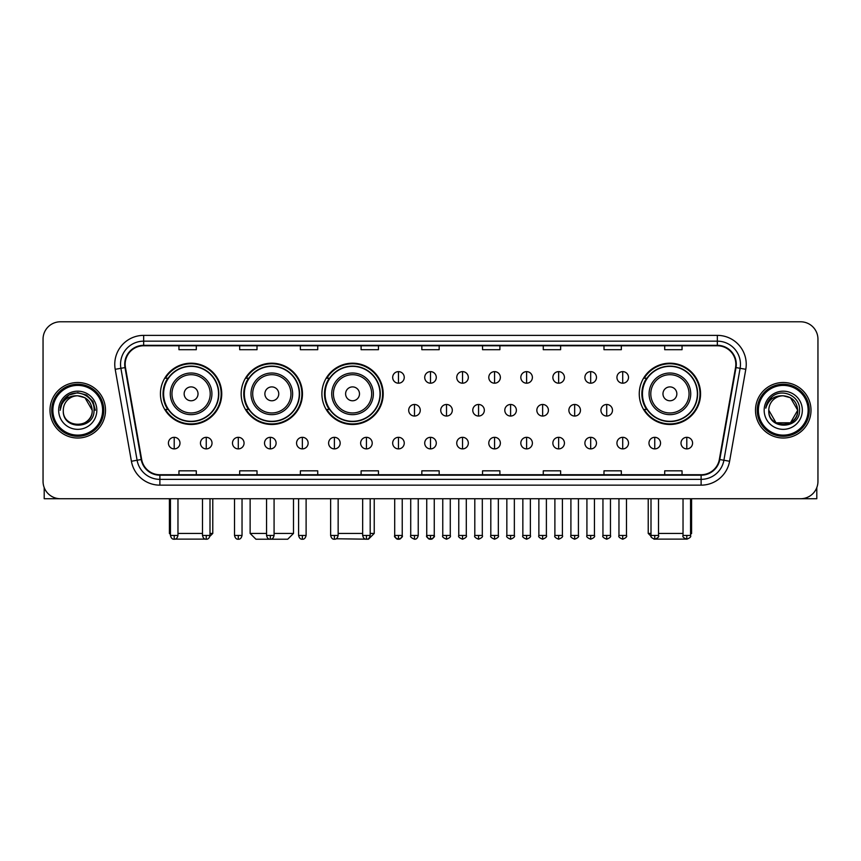 <?xml version="1.0" encoding="UTF-8"?>
<svg xmlns="http://www.w3.org/2000/svg" width="861" height="861" viewBox="0 0 861 861"><rect width="100%" height="100%" fill="white"/><g stroke="black" fill="none" stroke-linecap="round" stroke-linejoin="round"><path stroke-width="1.29" d="M639.26 393.832A30.652 30.652 0 0 0 669.912 424.484A30.652 30.652 0 0 0 700.563 393.832A30.652 30.652 0 0 0 669.912 363.191A30.652 30.652 0 0 0 639.26 393.832M321.896 393.832A30.652 30.652 0 0 0 352.547 424.484A30.652 30.652 0 0 0 383.199 393.832A30.652 30.652 0 0 0 352.547 363.191A30.652 30.652 0 0 0 321.896 393.832M241.166 393.832A30.652 30.652 0 0 0 271.818 424.484A30.652 30.652 0 0 0 302.469 393.832A30.652 30.652 0 0 0 271.818 363.191A30.652 30.652 0 0 0 241.166 393.832M160.437 393.832A30.652 30.652 0 0 0 191.088 424.484A30.652 30.652 0 0 0 221.74 393.832A30.652 30.652 0 0 0 191.088 363.191A30.652 30.652 0 0 0 160.437 393.832M167.787 409.449A28.047 28.047 0 0 1 167.787 378.227M248.517 409.449A28.047 28.047 0 0 1 248.517 378.227M329.246 409.449A28.047 28.047 0 0 1 329.246 378.227M646.611 409.449A28.047 28.047 0 0 1 646.611 378.227M43.05 339.126L43.05 481.385A17.349 17.349 0 0 0 60.399 498.734L800.601 498.734A17.349 17.349 0 0 0 817.95 481.385L817.95 339.126A17.349 17.349 0 0 0 800.601 321.788L60.399 321.788A17.349 17.349 0 0 0 43.05 339.126L43.05 481.385M49.992 410.256A27.756 27.756 0 0 0 77.748 438.023A27.756 27.756 0 0 0 105.505 410.256A27.756 27.756 0 0 0 77.748 382.499A27.756 27.756 0 0 0 49.992 410.256A27.756 27.756 0 0 0 77.748 438.023A27.756 27.756 0 0 0 105.505 410.256A27.756 27.756 0 0 0 77.748 382.499A27.756 27.756 0 0 0 49.992 410.256M755.495 410.256A27.756 27.756 0 0 0 783.252 438.023A27.756 27.756 0 0 0 811.008 410.256A27.756 27.756 0 0 0 783.252 382.499A27.756 27.756 0 0 0 755.495 410.256A27.756 27.756 0 0 0 783.252 438.023A27.756 27.756 0 0 0 811.008 410.256A27.756 27.756 0 0 0 783.252 382.499A27.756 27.756 0 0 0 755.495 410.256M125.168 364.289A18.501 18.501 0 0 1 143.669 345.778L717.331 345.778A18.501 18.501 0 0 1 735.552 367.496L719.344 459.451A18.501 18.501 0 0 1 701.112 474.734L159.888 474.734A18.501 18.501 0 0 1 141.656 459.451L125.448 367.496A18.501 18.501 0 0 1 125.168 364.289M124.705 364.289A18.964 18.964 0 0 0 124.996 367.582L141.204 459.526A18.964 18.964 0 0 0 159.888 475.197L701.112 475.197A18.964 18.964 0 0 0 719.796 459.526L736.004 367.582A18.964 18.964 0 0 0 717.331 345.315L143.669 345.315A18.964 18.964 0 0 0 124.705 364.289M115.202 369.304A28.919 28.919 0 0 1 143.669 335.37L717.331 335.37A28.919 28.919 0 0 1 745.798 369.304L729.59 461.259A28.919 28.919 0 0 1 701.112 485.152L159.888 485.152A28.919 28.919 0 0 1 131.41 461.259L115.202 369.304L120.895 368.304A23.129 23.129 0 0 1 143.669 341.16L717.331 341.16A23.129 23.129 0 0 1 740.105 368.304L723.897 460.248A23.129 23.129 0 0 1 701.112 479.362L159.888 479.362A23.129 23.129 0 0 1 137.103 460.248L120.895 368.304A23.129 23.129 0 0 1 120.54 364.289M800.601 321.788L60.399 321.788M60.399 498.734L800.601 498.734M817.95 481.385L817.95 339.126M719.796 459.526L723.897 460.248L740.105 368.304L745.798 369.304M421.825 345.778L421.825 349.695L439.175 349.695L439.175 345.778M361.103 345.778L361.103 349.695L378.453 349.695L378.453 345.778M300.381 345.778L300.381 349.695L317.731 349.695L317.731 345.778M239.67 345.778L239.67 349.695L257.019 349.695L257.019 345.778M178.948 345.778L178.948 349.695L196.297 349.695L196.297 345.778M482.547 345.778L482.547 349.695L499.897 349.695L499.897 345.778M543.269 345.778L543.269 349.695L560.619 349.695L560.619 345.778M603.981 345.778L603.981 349.695L621.33 349.695L621.33 345.778M664.703 345.778L664.703 349.695L682.052 349.695L682.052 345.778M439.175 474.734L439.175 470.827L421.825 470.827L421.825 474.734M378.453 474.734L378.453 470.827L361.103 470.827L361.103 474.734M317.731 474.734L317.731 470.827L300.381 470.827L300.381 474.734M257.019 474.734L257.019 470.827L239.67 470.827L239.67 474.734M196.297 474.734L196.297 470.827L178.948 470.827L178.948 474.734M499.897 474.734L499.897 470.827L482.547 470.827L482.547 474.734M560.619 474.734L560.619 470.827L543.269 470.827L543.269 474.734M621.33 474.734L621.33 470.827L603.981 470.827L603.981 474.734M682.052 474.734L682.052 470.827L664.703 470.827L664.703 474.734M44.202 487.617L44.202 498.734L111.284 498.734M102.61 410.256A24.861 24.861 0 0 0 77.748 385.394A24.861 24.861 0 0 0 52.876 410.256A24.861 24.861 0 0 0 77.748 435.128A24.861 24.861 0 0 0 102.61 410.256M103.772 410.256A26.024 26.024 0 0 0 77.748 384.232A26.024 26.024 0 0 0 51.725 410.256A26.024 26.024 0 0 0 77.748 436.279A26.024 26.024 0 0 0 103.772 410.256M92.202 410.256C91.341 401.474 86.531 396.663 77.748 395.802L84.981 397.739L92.202 410.256L84.981 397.739L77.748 395.802L84.981 397.739L92.202 410.256L84.981 397.739L77.748 395.802L84.981 397.739L92.202 410.256L84.981 397.739L77.748 395.802L84.981 397.739L92.202 410.256C93.085 428.907 62.401 428.907 63.294 410.256C62.003 430.328 94.71 429.876 94.032 410.256C95.108 396.49 77.059 387.741 66.663 396.609C63.036 399.633 60.916 403.486 60.292 408.157C63.014 399.547 68.837 395.425 77.748 395.802L84.981 397.739L92.202 410.256C93.085 428.907 62.401 428.907 63.294 410.256C62.401 428.907 93.085 428.907 92.202 410.256C93.085 428.907 62.401 428.907 63.294 410.256C62.401 428.907 93.085 428.907 92.202 410.256C93.085 428.907 62.401 428.907 63.294 410.256C62.401 428.907 93.085 428.907 92.202 410.256C93.085 428.907 62.401 428.907 63.294 410.256C62.401 428.907 93.085 428.907 92.202 410.256C93.085 428.907 62.401 428.907 63.294 410.256C62.401 428.907 93.085 428.907 92.202 410.256C93.085 428.907 62.401 428.907 63.294 410.256C62.401 428.907 93.085 428.907 92.202 410.256C93.085 428.907 62.401 428.907 63.294 410.256A14.454 14.454 0 0 1 77.748 395.802L84.981 397.739L92.202 410.256C92.784 421.481 78.351 428.939 69.547 422.17M58.666 410.256A19.082 19.082 0 0 0 77.748 429.348A19.082 19.082 0 0 0 96.83 410.256A19.082 19.082 0 0 0 77.748 391.174A19.082 19.082 0 0 0 58.666 410.256M66.652 396.609L62.39 401.678M62.272 401.904L68.955 395.027L77.748 392.67L86.541 395.027L92.977 401.463L95.334 410.256L92.977 401.463L86.541 395.027L77.748 392.67L68.955 395.027L62.519 401.463L60.162 410.256M62.132 402.173L62.509 401.474L62.132 402.173M207.092 539.115L175.084 539.115M177.969 533.433L202.486 533.433M209.998 533.433L212.775 533.433L209.901 536.306M198.03 393.832A6.942 6.942 0 0 0 191.088 386.901A6.942 6.942 0 0 0 184.146 393.832A6.942 6.942 0 0 0 191.088 400.774A6.942 6.942 0 0 0 198.03 393.832M211.914 393.832A20.815 20.815 0 0 0 191.088 373.017A20.815 20.815 0 0 0 170.274 393.832A20.815 20.815 0 0 0 191.088 414.658A20.815 20.815 0 0 0 211.914 393.832A20.815 20.815 0 0 1 191.088 414.658A20.815 20.815 0 0 1 170.274 393.832M218.554 393.832A27.466 27.466 0 0 0 191.088 366.366A27.466 27.466 0 0 0 163.622 393.832A27.466 27.466 0 0 0 191.088 421.309A27.466 27.466 0 0 0 218.554 393.832M169.402 498.734L169.402 533.433L170.446 533.433M221.159 393.832A30.07 30.07 0 0 1 165.387 409.449L168.175 409.449A27.724 27.724 0 0 0 209.438 414.625A27.724 27.724 0 0 0 209.438 373.05A27.724 27.724 0 0 0 168.175 378.227L165.387 378.227A30.07 30.07 0 0 1 221.159 393.832M274.078 533.433L293.504 533.433L287.725 539.212L255.921 539.212L250.131 533.433L266.555 533.433M278.76 393.832A6.942 6.942 0 0 0 271.818 386.901A6.942 6.942 0 0 0 264.876 393.832A6.942 6.942 0 0 0 271.818 400.774A6.942 6.942 0 0 0 278.76 393.832M292.632 393.832A20.815 20.815 0 0 0 271.818 373.017A20.815 20.815 0 0 0 251.003 393.832A20.815 20.815 0 0 0 271.818 414.658A20.815 20.815 0 0 0 292.632 393.832A20.815 20.815 0 0 1 271.818 414.658A20.815 20.815 0 0 1 251.003 393.832M299.284 393.832A27.466 27.466 0 0 0 271.818 366.366A27.466 27.466 0 0 0 244.352 393.832A27.466 27.466 0 0 0 271.818 421.309A27.466 27.466 0 0 0 299.284 393.832M301.888 393.832A30.07 30.07 0 0 1 246.117 409.449L248.904 409.449A27.724 27.724 0 0 0 290.168 414.625A27.724 27.724 0 0 0 290.168 373.05A27.724 27.724 0 0 0 248.904 378.227L246.117 378.227A30.07 30.07 0 0 1 301.888 393.832M370.187 533.433L374.234 533.433L368.454 539.212L336.188 538.76M338.147 533.433L362.664 533.433M359.489 393.832A6.942 6.942 0 0 0 352.547 386.901A6.942 6.942 0 0 0 345.605 393.832A6.942 6.942 0 0 0 352.547 400.774A6.942 6.942 0 0 0 359.489 393.832M373.362 393.832A20.815 20.815 0 0 0 352.547 373.017A20.815 20.815 0 0 0 331.733 393.832A20.815 20.815 0 0 0 352.547 414.658A20.815 20.815 0 0 0 373.362 393.832A20.815 20.815 0 0 1 352.547 414.658A20.815 20.815 0 0 1 331.733 393.832M380.013 393.832A27.466 27.466 0 0 0 352.547 366.366A27.466 27.466 0 0 0 325.081 393.832A27.466 27.466 0 0 0 352.547 421.309A27.466 27.466 0 0 0 380.013 393.832M382.618 393.832A30.07 30.07 0 0 1 326.846 409.449L329.634 409.449A27.724 27.724 0 0 0 370.897 414.625A27.724 27.724 0 0 0 370.897 373.05A27.724 27.724 0 0 0 329.634 378.227L326.846 378.227A30.07 30.07 0 0 1 382.618 393.832M685.916 539.115L653.908 539.115M658.514 533.433L683.031 533.433M690.554 533.433L691.598 533.433L690.554 534.477M676.854 393.832A6.942 6.942 0 0 0 669.912 386.901A6.942 6.942 0 0 0 662.97 393.832A6.942 6.942 0 0 0 669.912 400.774A6.942 6.942 0 0 0 676.854 393.832M690.726 393.832A20.815 20.815 0 0 0 669.912 373.017A20.815 20.815 0 0 0 649.086 393.832A20.815 20.815 0 0 0 669.912 414.658A20.815 20.815 0 0 0 690.726 393.832A20.815 20.815 0 0 1 669.912 414.658A20.815 20.815 0 0 1 649.086 393.832M697.378 393.832A27.466 27.466 0 0 0 669.912 366.366A27.466 27.466 0 0 0 642.446 393.832A27.466 27.466 0 0 0 669.912 421.309A27.466 27.466 0 0 0 697.378 393.832M648.225 498.734L648.225 533.433L651.002 533.433M699.982 393.832A30.07 30.07 0 0 1 644.211 409.449L646.998 409.449A27.724 27.724 0 0 0 688.251 414.625A27.724 27.724 0 0 0 688.251 373.05A27.724 27.724 0 0 0 646.998 378.227L644.211 378.227A30.07 30.07 0 0 1 699.982 393.832M398.46 371.629A5.779 5.779 0 0 0 392.681 377.409A5.779 5.779 0 0 0 398.46 383.199A5.779 5.779 0 0 0 404.25 377.409A5.779 5.779 0 0 0 398.46 371.629L398.46 383.199A5.779 5.779 0 0 0 404.25 377.409A5.779 5.779 0 0 0 398.46 371.629M430.5 371.629A5.779 5.779 0 0 0 424.721 377.409A5.779 5.779 0 0 0 430.5 383.199A5.779 5.779 0 0 0 436.279 377.409A5.779 5.779 0 0 0 430.5 371.629L430.5 383.199A5.779 5.779 0 0 0 436.279 377.409A5.779 5.779 0 0 0 430.5 371.629M462.54 371.629A5.779 5.779 0 0 0 456.75 377.409A5.779 5.779 0 0 0 462.54 383.199A5.779 5.779 0 0 0 468.319 377.409A5.779 5.779 0 0 0 462.54 371.629L462.54 383.199A5.779 5.779 0 0 0 468.319 377.409A5.779 5.779 0 0 0 462.54 371.629M494.569 371.629A5.779 5.779 0 0 0 488.79 377.409A5.779 5.779 0 0 0 494.569 383.199A5.779 5.779 0 0 0 500.359 377.409A5.779 5.779 0 0 0 494.569 371.629L494.569 383.199A5.779 5.779 0 0 0 500.359 377.409A5.779 5.779 0 0 0 494.569 371.629M526.609 371.629A5.779 5.779 0 0 0 520.83 377.409A5.779 5.779 0 0 0 526.609 383.199A5.779 5.779 0 0 0 532.389 377.409A5.779 5.779 0 0 0 526.609 371.629L526.609 383.199A5.779 5.779 0 0 0 532.389 377.409A5.779 5.779 0 0 0 526.609 371.629M558.649 371.629A5.779 5.779 0 0 0 552.87 377.409A5.779 5.779 0 0 0 558.649 383.199A5.779 5.779 0 0 0 564.429 377.409A5.779 5.779 0 0 0 558.649 371.629L558.649 383.199A5.779 5.779 0 0 0 564.429 377.409A5.779 5.779 0 0 0 558.649 371.629M590.689 371.629A5.779 5.779 0 0 0 584.899 377.409A5.779 5.779 0 0 0 590.689 383.199A5.779 5.779 0 0 0 596.469 377.409A5.779 5.779 0 0 0 590.689 371.629L590.689 383.199A5.779 5.779 0 0 0 596.469 377.409A5.779 5.779 0 0 0 590.689 371.629M622.718 371.629A5.779 5.779 0 0 0 616.939 377.409A5.779 5.779 0 0 0 622.718 383.199A5.779 5.779 0 0 0 628.508 377.409A5.779 5.779 0 0 0 622.718 371.629L622.718 383.199A5.779 5.779 0 0 0 628.508 377.409A5.779 5.779 0 0 0 622.718 371.629M414.485 404.476A5.779 5.779 0 0 0 408.695 410.256A5.779 5.779 0 0 0 414.485 416.046A5.779 5.779 0 0 0 420.265 410.256A5.779 5.779 0 0 0 414.485 404.476L414.485 416.046A5.779 5.779 0 0 0 420.265 410.256A5.779 5.779 0 0 0 414.485 404.476M446.515 404.476A5.779 5.779 0 0 0 440.735 410.256A5.779 5.779 0 0 0 446.515 416.046A5.779 5.779 0 0 0 452.305 410.256A5.779 5.779 0 0 0 446.515 404.476L446.515 416.046A5.779 5.779 0 0 0 452.305 410.256A5.779 5.779 0 0 0 446.515 404.476M478.555 404.476A5.779 5.779 0 0 0 472.775 410.256A5.779 5.779 0 0 0 478.555 416.046A5.779 5.779 0 0 0 484.334 410.256A5.779 5.779 0 0 0 478.555 404.476L478.555 416.046A5.779 5.779 0 0 0 484.334 410.256A5.779 5.779 0 0 0 478.555 404.476M510.595 404.476A5.779 5.779 0 0 0 504.804 410.256A5.779 5.779 0 0 0 510.595 416.046A5.779 5.779 0 0 0 516.374 410.256A5.779 5.779 0 0 0 510.595 404.476L510.595 416.046A5.779 5.779 0 0 0 516.374 410.256A5.779 5.779 0 0 0 510.595 404.476M542.634 404.476A5.779 5.779 0 0 0 536.844 410.256A5.779 5.779 0 0 0 542.634 416.046A5.779 5.779 0 0 0 548.414 410.256A5.779 5.779 0 0 0 542.634 404.476L542.634 416.046A5.779 5.779 0 0 0 548.414 410.256A5.779 5.779 0 0 0 542.634 404.476M574.664 404.476A5.779 5.779 0 0 0 568.884 410.256A5.779 5.779 0 0 0 574.664 416.046A5.779 5.779 0 0 0 580.454 410.256A5.779 5.779 0 0 0 574.664 404.476L574.664 416.046A5.779 5.779 0 0 0 580.454 410.256A5.779 5.779 0 0 0 574.664 404.476M606.704 404.476A5.779 5.779 0 0 0 600.924 410.256A5.779 5.779 0 0 0 606.704 416.046A5.779 5.779 0 0 0 612.483 410.256A5.779 5.779 0 0 0 606.704 404.476L606.704 416.046A5.779 5.779 0 0 0 612.483 410.256A5.779 5.779 0 0 0 606.704 404.476M174.202 437.323A5.779 5.779 0 0 0 168.422 443.103A5.779 5.779 0 0 0 174.202 448.893A5.779 5.779 0 0 0 179.992 443.103A5.779 5.779 0 0 0 174.202 437.323L174.202 448.893A5.779 5.779 0 0 0 179.992 443.103A5.779 5.779 0 0 0 174.202 437.323M206.242 437.323A5.779 5.779 0 0 0 200.462 443.103A5.779 5.779 0 0 0 206.242 448.893A5.779 5.779 0 0 0 212.021 443.103A5.779 5.779 0 0 0 206.242 437.323L206.242 448.893A5.779 5.779 0 0 0 212.021 443.103A5.779 5.779 0 0 0 206.242 437.323M238.282 437.323A5.779 5.779 0 0 0 232.492 443.103A5.779 5.779 0 0 0 238.282 448.893A5.779 5.779 0 0 0 244.061 443.103A5.779 5.779 0 0 0 238.282 437.323L238.282 448.893A5.779 5.779 0 0 0 244.061 443.103A5.779 5.779 0 0 0 238.282 437.323M270.311 437.323A5.779 5.779 0 0 0 264.531 443.103A5.779 5.779 0 0 0 270.311 448.893A5.779 5.779 0 0 0 276.101 443.103A5.779 5.779 0 0 0 270.311 437.323L270.311 448.893A5.779 5.779 0 0 0 276.101 443.103A5.779 5.779 0 0 0 270.311 437.323M302.351 437.323A5.779 5.779 0 0 0 296.571 443.103A5.779 5.779 0 0 0 302.351 448.893A5.779 5.779 0 0 0 308.13 443.103A5.779 5.779 0 0 0 302.351 437.323L302.351 448.893A5.779 5.779 0 0 0 308.13 443.103A5.779 5.779 0 0 0 302.351 437.323M334.391 437.323A5.779 5.779 0 0 0 328.611 443.103A5.779 5.779 0 0 0 334.391 448.893A5.779 5.779 0 0 0 340.17 443.103A5.779 5.779 0 0 0 334.391 437.323L334.391 448.893A5.779 5.779 0 0 0 340.17 443.103A5.779 5.779 0 0 0 334.391 437.323M366.431 437.323A5.779 5.779 0 0 0 360.641 443.103A5.779 5.779 0 0 0 366.431 448.893A5.779 5.779 0 0 0 372.21 443.103A5.779 5.779 0 0 0 366.431 437.323L366.431 448.893A5.779 5.779 0 0 0 372.21 443.103A5.779 5.779 0 0 0 366.431 437.323M398.46 437.323A5.779 5.779 0 0 0 392.681 443.103A5.779 5.779 0 0 0 398.46 448.893A5.779 5.779 0 0 0 404.25 443.103A5.779 5.779 0 0 0 398.46 437.323L398.46 448.893A5.779 5.779 0 0 0 404.25 443.103A5.779 5.779 0 0 0 398.46 437.323M430.5 437.323A5.779 5.779 0 0 0 424.721 443.103A5.779 5.779 0 0 0 430.5 448.893A5.779 5.779 0 0 0 436.279 443.103A5.779 5.779 0 0 0 430.5 437.323L430.5 448.893A5.779 5.779 0 0 0 436.279 443.103A5.779 5.779 0 0 0 430.5 437.323M462.54 437.323A5.779 5.779 0 0 0 456.75 443.103A5.779 5.779 0 0 0 462.54 448.893A5.779 5.779 0 0 0 468.319 443.103A5.779 5.779 0 0 0 462.54 437.323L462.54 448.893A5.779 5.779 0 0 0 468.319 443.103A5.779 5.779 0 0 0 462.54 437.323M494.569 437.323A5.779 5.779 0 0 0 488.79 443.103A5.779 5.779 0 0 0 494.569 448.893A5.779 5.779 0 0 0 500.359 443.103A5.779 5.779 0 0 0 494.569 437.323L494.569 448.893A5.779 5.779 0 0 0 500.359 443.103A5.779 5.779 0 0 0 494.569 437.323M526.609 437.323A5.779 5.779 0 0 0 520.83 443.103A5.779 5.779 0 0 0 526.609 448.893A5.779 5.779 0 0 0 532.389 443.103A5.779 5.779 0 0 0 526.609 437.323L526.609 448.893A5.779 5.779 0 0 0 532.389 443.103A5.779 5.779 0 0 0 526.609 437.323M558.649 437.323A5.779 5.779 0 0 0 552.87 443.103A5.779 5.779 0 0 0 558.649 448.893A5.779 5.779 0 0 0 564.429 443.103A5.779 5.779 0 0 0 558.649 437.323L558.649 448.893A5.779 5.779 0 0 0 564.429 443.103A5.779 5.779 0 0 0 558.649 437.323M590.689 437.323A5.779 5.779 0 0 0 584.899 443.103A5.779 5.779 0 0 0 590.689 448.893A5.779 5.779 0 0 0 596.469 443.103A5.779 5.779 0 0 0 590.689 437.323L590.689 448.893A5.779 5.779 0 0 0 596.469 443.103A5.779 5.779 0 0 0 590.689 437.323M622.718 437.323A5.779 5.779 0 0 0 616.939 443.103A5.779 5.779 0 0 0 622.718 448.893A5.779 5.779 0 0 0 628.508 443.103A5.779 5.779 0 0 0 622.718 437.323L622.718 448.893A5.779 5.779 0 0 0 628.508 443.103A5.779 5.779 0 0 0 622.718 437.323M654.758 437.323A5.779 5.779 0 0 0 648.979 443.103A5.779 5.779 0 0 0 654.758 448.893A5.779 5.779 0 0 0 660.538 443.103A5.779 5.779 0 0 0 654.758 437.323L654.758 448.893A5.779 5.779 0 0 0 660.538 443.103A5.779 5.779 0 0 0 654.758 437.323M686.798 437.323A5.779 5.779 0 0 0 681.008 443.103A5.779 5.779 0 0 0 686.798 448.893A5.779 5.779 0 0 0 692.578 443.103A5.779 5.779 0 0 0 686.798 437.323L686.798 448.893A5.779 5.779 0 0 0 692.578 443.103A5.779 5.779 0 0 0 686.798 437.323M816.798 487.617L816.798 498.734L749.716 498.734M808.124 410.256A24.861 24.861 0 0 0 783.252 385.394A24.861 24.861 0 0 0 758.39 410.256A24.861 24.861 0 0 0 783.252 435.128A24.861 24.861 0 0 0 808.124 410.256M809.275 410.256A26.024 26.024 0 0 0 783.252 384.232A26.024 26.024 0 0 0 757.228 410.256A26.024 26.024 0 0 0 783.252 436.279A26.024 26.024 0 0 0 809.275 410.256M790.484 422.783L776.019 422.783L768.798 410.256A14.454 14.454 0 0 1 783.252 395.802L790.484 397.739L797.706 410.256L790.484 397.739L783.252 395.802L790.484 397.739L797.706 410.256L790.484 397.739L783.252 395.802L790.484 397.739L783.252 395.802L790.484 397.739L797.706 410.256C798.599 428.907 767.915 428.907 768.798 410.256C767.506 430.328 800.213 429.876 799.535 410.256C800.612 396.49 782.563 387.741 772.166 396.609C768.539 399.633 766.419 403.486 765.795 408.157C768.518 399.547 774.34 395.425 783.252 395.802L790.484 397.739L797.706 410.256C798.599 428.907 767.915 428.907 768.798 410.256C767.915 428.907 798.599 428.907 797.706 410.256L790.484 422.783L776.019 422.783M783.252 395.802C792.034 396.663 796.855 401.474 797.706 410.256C798.599 428.907 767.915 428.907 768.798 410.256C767.915 428.907 798.599 428.907 797.706 410.256C798.599 428.907 767.915 428.907 768.798 410.256C767.915 428.907 798.599 428.907 797.706 410.256C798.599 428.907 767.915 428.907 768.798 410.256M764.17 410.256A19.082 19.082 0 0 0 783.252 429.348A19.082 19.082 0 0 0 802.334 410.256A19.082 19.082 0 0 0 783.252 391.174A19.082 19.082 0 0 0 764.17 410.256M797.706 410.256C798.287 421.481 783.854 428.939 775.051 422.17M772.166 396.609L767.904 401.678M767.635 402.173L768.023 401.474L767.635 402.173M717.331 335.37L717.331 345.315M120.895 368.304L124.996 367.582M159.888 485.152L159.888 475.197M701.112 475.197L701.112 485.152M131.41 461.259L141.204 459.526M736.004 367.582L740.105 368.304M143.669 335.37L143.669 345.315M723.897 460.248L729.59 461.259M210.213 393.832A19.125 19.125 0 0 0 191.088 374.707A19.125 19.125 0 0 0 171.963 393.832A19.125 19.125 0 0 0 191.088 412.957A19.125 19.125 0 0 0 210.213 393.832M290.943 393.832A19.125 19.125 0 0 0 271.818 374.707A19.125 19.125 0 0 0 252.693 393.832A19.125 19.125 0 0 0 271.818 412.957A19.125 19.125 0 0 0 290.943 393.832M371.672 393.832A19.125 19.125 0 0 0 352.547 374.707A19.125 19.125 0 0 0 333.422 393.832A19.125 19.125 0 0 0 352.547 412.957A19.125 19.125 0 0 0 371.672 393.832M689.037 393.832A19.125 19.125 0 0 0 669.912 374.707A19.125 19.125 0 0 0 650.787 393.832A19.125 19.125 0 0 0 669.912 412.957A19.125 19.125 0 0 0 689.037 393.832M414.485 535.456L410.719 535.456C409.965 536.661 411.214 537.91 414.485 539.212L414.485 535.456L418.242 535.456L418.242 498.734M446.515 535.456L442.758 535.456C441.994 536.661 443.254 537.91 446.515 539.212L446.515 535.456L450.281 535.456L450.281 498.734M478.555 535.456L474.798 535.456C474.034 536.661 475.283 537.91 478.555 539.212L478.555 535.456L482.311 535.456L482.311 498.734M510.595 535.456L506.838 535.456C506.074 536.661 507.323 537.91 510.595 539.212L510.595 535.456L514.351 535.456L514.351 498.734M542.634 535.456L538.868 535.456C538.103 536.661 539.363 537.91 542.634 539.212L542.634 535.456L546.391 535.456L546.391 498.734M574.664 535.456L570.908 535.456C570.143 536.661 571.403 537.91 574.664 539.212L574.664 535.456L578.42 535.456L578.42 498.734M606.704 535.456L602.948 535.456C602.183 536.661 603.432 537.91 606.704 539.212L606.704 535.456L610.46 535.456L610.46 498.734M174.202 535.456L170.446 535.456C171.102 538.136 172.351 539.395 174.202 539.212L174.202 535.456L177.969 535.456L177.969 498.734M206.242 535.456L202.486 535.456C203.142 538.136 204.391 539.395 206.242 539.212L206.242 535.456L209.998 535.456L209.998 498.734M238.282 535.456L234.515 535.456C235.171 538.136 236.431 539.395 238.282 539.212L238.282 535.456L242.038 535.456L242.038 498.734M270.311 535.456L266.555 535.456C267.211 538.136 268.471 539.395 270.311 539.212L270.311 535.456L274.078 535.456L274.078 498.734M302.351 535.456L298.595 535.456C299.251 538.136 300.5 539.395 302.351 539.212L302.351 535.456L306.107 535.456L306.107 498.734M334.391 535.456L330.635 535.456C331.291 538.136 332.54 539.395 334.391 539.212L334.391 535.456L338.147 535.456L338.147 498.734M366.431 535.456L362.664 535.456C363.32 538.136 364.58 539.395 366.431 539.212L366.431 535.456L370.187 535.456L370.187 498.734M398.46 535.456L394.704 535.456C393.94 536.661 395.199 537.91 398.46 539.212L398.46 535.456L402.227 535.456C402.98 536.661 401.732 537.91 398.46 539.212C396.609 539.395 395.36 538.136 394.704 535.456L394.704 498.734M430.5 535.456L426.744 535.456C425.98 536.661 427.228 537.91 430.5 539.212L430.5 535.456L434.256 535.456C435.02 536.661 433.772 537.91 430.5 539.212C428.649 539.395 427.4 538.136 426.744 535.456L426.744 498.734M462.54 535.456L458.773 535.456C458.02 536.661 459.268 537.91 462.54 539.212L462.54 535.456L466.296 535.456L466.296 498.734L466.296 535.456C467.06 536.661 465.801 537.91 462.54 539.212M494.569 535.456L490.813 535.456L490.813 498.734L490.813 535.456C490.049 536.661 491.308 537.91 494.569 539.212L494.569 535.456L498.336 535.456L498.336 498.734M526.609 535.456L522.853 535.456C522.089 536.661 523.337 537.91 526.609 539.212L526.609 535.456L530.365 535.456L530.365 498.734M558.649 535.456L554.893 535.456C554.129 536.661 555.377 537.91 558.649 539.212L558.649 535.456L562.405 535.456L562.405 498.734M590.689 535.456L586.922 535.456C586.158 536.661 587.417 537.91 590.689 539.212L590.689 535.456L594.445 535.456L594.445 498.734M622.718 535.456L618.962 535.456C618.198 536.661 619.457 537.91 622.718 539.212L622.718 535.456L626.485 535.456L626.485 498.734M654.758 535.456L651.002 535.456C650.238 536.661 651.486 537.91 654.758 539.212L654.758 535.456L658.514 535.456L658.514 498.734M686.798 535.456L683.031 535.456C682.278 536.661 683.526 537.91 686.798 539.212L686.798 535.456L690.554 535.456L690.554 498.734M212.775 498.734L212.775 533.433M170.446 534.477L169.402 533.433M293.504 498.734L293.504 533.433M250.131 498.734L250.131 533.433M374.234 498.734L374.234 533.433M691.598 498.734L691.598 533.433M651.099 536.306L648.225 533.433M410.719 535.456L410.719 498.734M418.242 535.456C417.585 538.136 416.337 539.395 414.485 539.212M442.758 535.456L442.758 498.734M450.281 535.456C451.035 536.661 449.786 537.91 446.515 539.212M474.798 535.456L474.798 498.734M482.311 535.456C483.075 536.661 481.826 537.91 478.555 539.212M506.838 535.456L506.838 498.734M514.351 535.456C515.115 536.661 513.856 537.91 510.595 539.212M538.868 535.456L538.868 498.734M546.391 535.456C547.155 536.661 545.896 537.91 542.634 539.212M570.908 535.456L570.908 498.734M578.42 535.456C579.184 536.661 577.935 537.91 574.664 539.212M602.948 535.456L602.948 498.734M610.46 535.456C611.224 536.661 609.975 537.91 606.704 539.212M170.446 535.456L170.446 498.734M177.969 535.456C177.312 538.136 176.053 539.395 174.202 539.212M202.486 535.456L202.486 498.734M209.998 535.456C209.341 538.136 208.093 539.395 206.242 539.212M234.515 535.456L234.515 498.734M242.038 535.456C241.381 538.136 240.133 539.395 238.282 539.212M266.555 535.456L266.555 498.734M274.078 535.456C273.421 538.136 272.162 539.395 270.311 539.212M298.595 535.456L298.595 498.734M306.107 535.456C305.451 538.136 304.202 539.395 302.351 539.212M330.635 535.456L330.635 498.734M338.147 535.456C337.49 538.136 336.242 539.395 334.391 539.212M362.664 535.456L362.664 498.734M370.187 535.456C369.53 538.136 368.271 539.395 366.431 539.212M398.46 539.212C400.311 539.395 401.57 538.136 402.227 535.456L402.227 498.734M430.5 539.212C432.351 539.395 433.6 538.136 434.256 535.456L434.256 498.734M458.773 535.456L458.773 498.734M498.336 535.456C499.1 536.661 497.841 537.91 494.569 539.212M522.853 535.456L522.853 498.734M530.365 535.456C531.129 536.661 529.881 537.91 526.609 539.212M554.893 535.456L554.893 498.734M562.405 535.456C563.169 536.661 561.921 537.91 558.649 539.212M586.922 535.456L586.922 498.734M594.445 535.456C595.209 536.661 593.95 537.91 590.689 539.212M618.962 535.456L618.962 498.734M626.485 535.456C627.238 536.661 625.99 537.91 622.718 539.212M651.002 535.456L651.002 498.734M658.514 535.456C659.278 536.661 658.03 537.91 654.758 539.212M683.031 535.456L683.031 498.734M690.554 535.456C691.318 536.661 690.059 537.91 686.798 539.212"/></g></svg>
